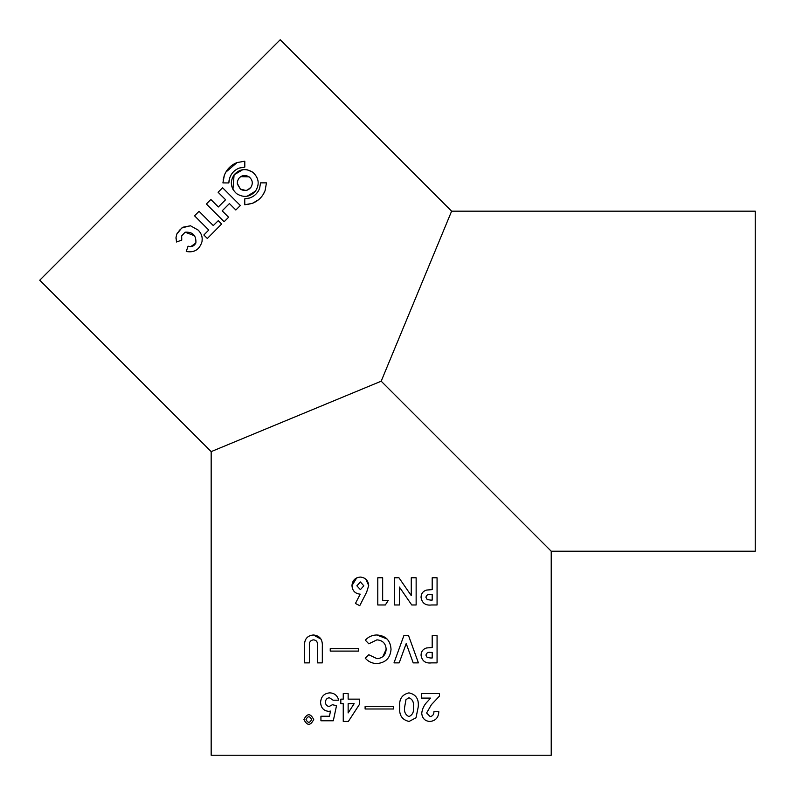 <?xml version="1.0" encoding="UTF-8"?>
<svg xmlns="http://www.w3.org/2000/svg" width="795" height="795" viewBox="0 0 795 795"><rect width="100%" height="100%" fill="white"/><g stroke="black" fill="none" stroke-linecap="round" stroke-linejoin="round"><path stroke-width="1.19" d="M311.63 719.525C309.752 715.858 307.884 715.858 306.025 719.525C307.884 723.192 309.762 723.192 311.63 719.525M451.62 211.172L755.25 211.172L755.25 551.223L551.223 551.223L381.193 381.193L451.62 211.172L280.208 39.75L39.75 280.208L211.172 451.62L381.193 381.193M228.821 182.949L229.109 180.207C230.401 174.294 233.79 170.249 239.275 168.063L244.8 167.099L244.8 161.196L237.079 162.568C231.087 164.913 226.853 169.136 224.359 175.248L222.908 182.9L228.821 182.949L229.675 178.05M224.359 175.248L223.206 179.71M237.079 162.568L225.879 172.117M244.771 164.466L244.79 162.965M177.364 232.826L176.411 235.121M176.003 237.079L176.5 242.008L181.747 240.11L181.667 235.916L185.116 232.19L194.437 235.718M185.116 232.19C192.728 231.762 196.315 235.36 195.878 242.992C194.109 246.162 191.506 247.225 188.067 246.182L186.259 251.468C194.328 252.919 199.595 249.6 202.029 241.531C202.695 237.059 201.373 233.233 198.084 230.033L190.492 225.78L181.995 227.837M181.598 228.165L176.659 234.366L175.924 238.192M186.259 251.468C194.328 252.919 199.595 249.6 202.029 241.531L202.198 238.391M201.96 236.701L201.055 234.088M195.878 242.992L190.711 246.659M247.046 196.256L255.453 191.148C259.796 184.321 258.932 178.04 252.88 172.296L247.523 169.872M242.723 169.713L234.088 174.83L232.945 189.429M234.555 208.717L235.847 209.999L240.329 205.508L222.6 187.759L218.098 192.261L225.581 199.744L218.347 206.968L216.767 205.398M218.347 206.968L210.864 199.505L206.372 203.987L224.12 221.726L228.592 217.254L222.183 210.824L229.417 203.58L235.847 209.999M206.541 237.685L207.336 238.48L221.606 224.031M221.706 224.13L218.257 220.682L213.289 225.571L199.048 211.311L194.546 215.813L208.757 230.043L203.848 235.002L207.336 238.48M246.947 204.563L252.442 203.321L258.365 199.873M263.085 194.695L265.103 190.581L266.464 182.86L260.571 182.86L259.607 188.395C257.421 193.881 253.376 197.269 247.474 198.561L247.195 198.611M245.973 198.75L244.731 198.859L244.79 204.772L252.442 203.321C258.554 200.807 262.777 196.564 265.103 190.581M258.186 191.357L256.278 193.811M249.62 198.005L244.731 198.859M328.832 711.356C323.664 710.879 320.922 707.878 320.584 702.333C321.091 696.519 324.122 693.369 329.677 692.872C334.367 693.011 337.388 695.456 338.72 700.196L333.135 700.196L329.398 697.752C326.924 698.04 325.612 699.511 325.463 702.164C325.572 704.718 326.815 706.149 329.2 706.467L332.409 704.728L336.514 705.672L333.314 720.767L320.932 720.767L320.932 716.235L329.448 716.235L330.511 711.088L328.832 711.356C323.664 710.879 320.912 707.868 320.584 702.333M408.938 692.872C415.914 694.343 419.015 699.024 418.24 706.904L416.004 717.766L409.077 721.462C402.051 719.872 398.941 715.103 399.756 707.153C398.891 699.292 401.952 694.532 408.938 692.872C415.914 694.343 419.015 699.024 418.24 706.904L416.004 717.766M365.332 640.164C368.463 636.745 372.318 635.016 376.909 634.976C385.734 635.632 390.444 640.422 391.031 649.316C390.355 658.031 385.615 662.782 376.83 663.567C372.159 663.457 368.284 661.649 365.223 658.151L368.81 654.732L377.029 658.687C382.673 658.151 385.714 655.03 386.151 649.326C385.794 643.493 382.723 640.333 376.929 639.856L368.81 643.811L365.332 640.164C368.463 636.745 372.318 635.016 376.909 634.976L387.076 639.001M382.892 656.571L386.151 649.326M304.535 646.643C304.078 639.488 307.039 635.603 313.419 634.976C319.809 635.632 322.78 639.528 322.323 646.643L322.323 662.871L317.444 662.871L317.444 645.172C317.712 641.923 316.4 640.144 313.528 639.856C310.388 640.243 309.017 642.231 309.424 645.818L309.424 662.871L304.535 662.871L304.535 646.643C304.088 639.478 307.049 635.593 313.419 634.976L321.16 639.21M365.789 579.148L368.711 585.587L366.664 592.096L359.757 605.671L355.435 603.485L360.175 594.163C355.067 593.627 352.334 590.745 351.976 585.547L356.697 577.876M313.717 719.525C310.428 713.135 307.168 713.135 303.928 719.525C307.178 725.915 310.438 725.915 313.717 719.525C310.428 713.135 307.168 713.135 303.928 719.525C307.178 725.915 310.438 725.915 313.717 719.525M551.223 551.223L551.223 755.25L211.172 755.25L211.172 451.62M430.165 716.583C432.659 716.126 433.921 714.496 433.931 711.704L438.82 711.704C438.492 717.646 435.521 720.896 429.886 721.462C425.007 721.135 422.284 718.412 421.728 713.304C422.284 708.633 424.282 704.648 427.69 701.349L430.532 698.099L421.38 698.099L421.38 693.568L439.516 693.568L439.516 696.042L431.456 704.608L426.607 712.966L430.165 716.583M393.595 706.566L393.595 708.991L365.104 708.991L365.104 706.566L393.595 706.566M359.648 704.092L348.339 721.462L343.251 721.462L343.251 703.684L340.816 703.684L340.816 699.143L343.251 699.143L343.251 693.568L348.14 693.568L348.14 699.143L359.648 699.143L359.648 704.092M437.071 635.672L437.071 662.871L431.625 662.871C425.504 663.606 421.966 661.023 421.032 655.15C421.211 651.383 423.079 648.988 426.647 647.945L432.192 647.528L432.192 635.672L437.071 635.672M408.57 635.672L418.409 662.871L413.201 662.871L406.205 643.553L399.199 662.871L394.002 662.871L403.86 635.672L408.57 635.672M391.031 649.316C390.355 658.031 385.615 662.782 376.83 663.567M376.929 639.856L368.81 643.811M368.81 654.732L377.029 658.687M358.714 648.67L358.714 651.095L330.233 651.095L330.233 648.67L358.714 648.67M437.071 577.776L437.071 604.975L431.625 604.975C425.504 605.711 421.966 603.127 421.032 597.254C421.211 593.487 423.079 591.092 426.647 590.049L432.192 589.632L432.192 577.776L437.071 577.776M416.143 577.776L416.143 604.975L411.75 604.975L399.408 587.078L399.408 604.975L394.519 604.975L394.519 577.776L398.951 577.776L411.263 595.624L411.263 577.776L416.143 577.776M388.248 600.444L385.327 604.975L377.784 604.975L377.784 577.776L382.663 577.776L382.663 600.444L388.248 600.444M360.175 594.163C355.067 593.617 352.324 590.745 351.976 585.547C352.414 580.4 355.196 577.577 360.304 577.071C365.412 577.577 368.214 580.41 368.711 585.587M236.582 193.652C243.717 197.995 250.008 197.16 255.453 191.148C259.796 184.321 258.932 178.03 252.88 172.296C245.784 168.013 239.524 168.858 234.088 174.83C229.745 181.687 230.57 187.958 236.582 193.652M240.329 205.508L222.6 187.759M218.098 192.261L225.581 199.744M206.372 203.987L224.12 221.726M198.084 230.033L190.492 225.78L182.93 227.211L179.173 230.53M218.257 220.682L213.289 225.571L199.048 211.311L194.546 215.813M237.268 183.367L240.418 189.14C244.492 191.416 247.98 190.82 250.882 187.352C253.208 183.446 252.621 179.958 249.133 176.878C245.009 174.552 241.481 175.168 238.56 178.746L237.407 181.349L237.337 184.042L240.418 189.14L245.844 190.452M247.354 190.084L250.882 187.352M249.133 176.878L240.686 176.649M238.56 178.746L238.242 179.263M360.393 581.96L356.856 585.826L360.403 589.632L363.832 585.826L360.393 581.96L363.832 585.826L360.403 589.632M430.651 600.096L432.192 600.096L432.192 594.511L430.463 594.511C428.038 594.084 426.517 594.998 425.911 597.254L427.193 599.559L430.651 600.096M430.651 657.992L432.192 657.992L432.192 652.407L430.463 652.407C428.038 651.98 426.517 652.894 425.911 655.15L427.193 657.455L430.651 657.992M348.14 712.936L354.153 703.684L348.14 703.684L348.14 712.936M405.977 699.62L404.635 707.153C403.93 711.734 405.371 714.874 408.958 716.583C412.665 714.874 414.135 711.624 413.36 706.844C414.026 702.333 412.555 699.302 408.958 697.752L405.977 699.62L408.958 697.752M404.635 707.153C403.94 711.734 405.371 714.874 408.958 716.583"/></g></svg>
